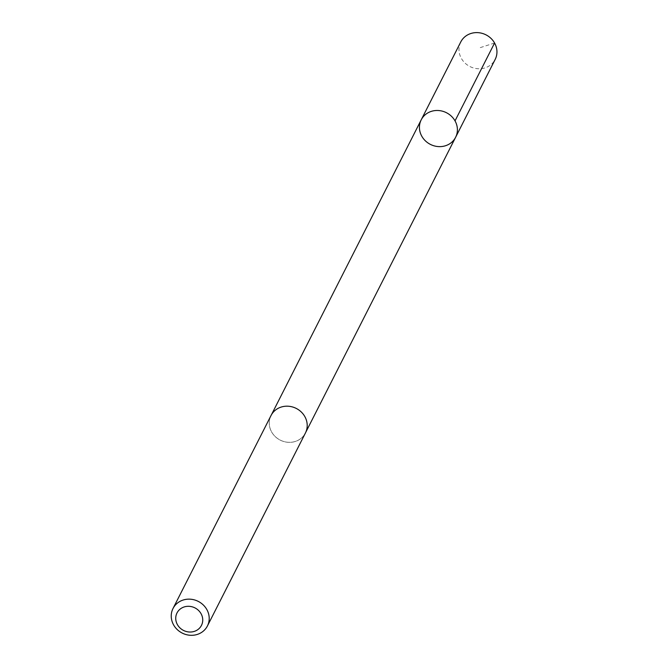 <?xml version="1.0" encoding="UTF-8"?>
<svg xmlns="http://www.w3.org/2000/svg" width="668" height="668" viewBox="0 0 668 668"><rect width="100%" height="100%" fill="white"/><g stroke="black" fill="none" stroke-linecap="round" stroke-linejoin="round"><path stroke-width="0.5" stroke-dasharray="3.34 2.5" d="M460.761 41.959A19.288 17.76 -153.1 0 0 460.302 42.952A19.288 17.76 -153.1 0 0 470.456 66.792A19.288 17.76 -153.1 0 0 495.163 59.427M270.582 416.531A19.272 17.744 -153.1 0 0 280.727 440.346A19.272 17.744 -153.1 0 0 305.41 432.998A19.272 17.744 -153.1 0 0 305.869 432.004A19.272 17.744 -153.1 0 0 295.724 408.19A19.272 17.744 -153.1 0 0 271.041 415.538A19.272 17.744 -153.1 0 0 270.582 416.531M455.609 137.291A19.288 17.752 26.9 0 1 430.91 144.647A19.288 17.752 26.9 0 1 420.756 120.816A19.288 17.752 26.9 0 1 421.216 119.822M271.4 414.836L271.041 415.538A19.288 17.76 -153.1 0 0 280.184 440.103A19.288 17.76 -153.1 0 0 305.426 433.006M494.579 43.019L479.373 47.912M305.41 432.998L305.769 432.288"/><path stroke-width="1" d="M420.756 120.816A19.288 17.752 26.9 0 1 421.216 119.822A19.288 17.752 26.9 0 1 446.458 112.725A19.288 17.752 26.9 0 1 455.609 137.291A19.288 17.752 26.9 0 1 430.91 144.647A19.288 17.752 26.9 0 1 420.756 120.816M495.163 59.427A19.288 17.76 -153.1 0 0 495.631 58.433A19.288 17.76 -153.1 0 0 485.469 34.594A19.288 17.76 -153.1 0 0 460.761 41.959L421.216 119.822A19.288 17.752 26.9 0 1 446.458 112.725A19.288 17.752 26.9 0 1 455.609 137.291L495.163 59.427M207.422 625.966L305.426 433.006A19.288 17.76 -153.1 0 0 305.886 432.012A19.288 17.76 -153.1 0 0 295.732 408.173A19.288 17.76 -153.1 0 0 271.024 415.529L173.02 608.49A19.288 17.76 -153.1 0 0 182.18 633.064A19.288 17.76 -153.1 0 0 207.422 625.966A19.288 17.76 -153.1 0 0 207.882 624.972A19.288 17.76 -153.1 0 0 197.728 601.133A19.288 17.76 -153.1 0 0 173.02 608.49M201.803 624.672A13.719 12.634 -153.1 0 0 187.24 606.344A13.719 12.634 -153.1 0 0 178.665 626.484A13.719 12.634 -153.1 0 0 201.803 624.672M455.025 120.883L494.579 43.019M305.769 432.288L455.609 137.291M271.4 414.836L421.216 119.822"/></g></svg>
